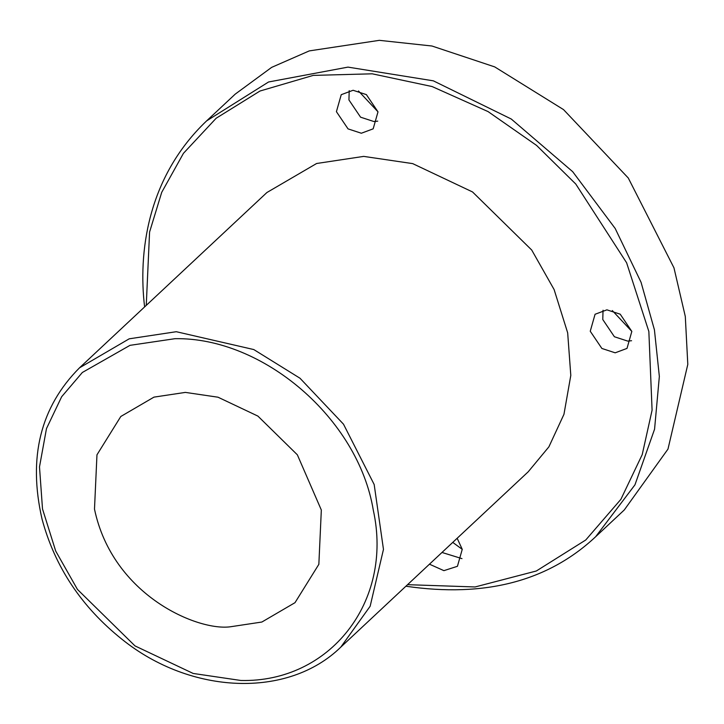 <?xml version="1.0" encoding="UTF-8"?>
<svg xmlns="http://www.w3.org/2000/svg" width="724" height="724" viewBox="0 0 724 724"><rect width="100%" height="100%" fill="white"/><g stroke="black" fill="none" stroke-linecap="round" stroke-linejoin="round"><path stroke-width="1.09" d="M378 111.84L366.38 94.618L353.077 90.274L341.239 94.69L336.416 111.677L348.045 128.89L361.348 133.234L373.177 128.827L378 111.84L358.48 90.989M377.738 121.143L373.874 121.523L360.57 117.179L348.941 99.957L349.203 90.645M146.257 305.383L149.578 232.051L161.714 192.34L183.453 153.316L216.168 118.238L259.997 91.025L313.23 75.396L372.208 73.812L432.092 86.545L488.076 111.596L536.574 145.415L575.779 184.041L626.622 262.794L648.849 331.474L652.089 410.164L642.215 454.627L620.875 499.352L585.752 539.995L536.339 570.992L475.098 586.956L407.549 584.675M429.459 564.186L443.903 570.648L457.423 566.304L462.247 549.326L457.161 538.267M631.835 331.411L620.215 314.189L606.911 309.845L595.074 314.261L590.25 331.248L601.879 348.461L615.183 352.814L627.011 348.398L631.835 331.411M631.572 340.723L627.708 341.094L614.404 336.751L602.775 319.528L603.038 310.216M631.844 331.438L612.314 310.569M462.256 549.353L452.753 542.394M461.984 558.629L441.984 552.466M230.476 626.767L261.862 622.034L295.003 602.676L318.85 564.331L321.329 510.022L297.365 454.826L257.907 416.101L218.005 397.204L185.344 392.399L153.959 397.132L120.808 416.481L96.962 454.826L94.491 509.135C112.745 595.879 198.204 631.346 230.476 626.767M240.821 680.47C329.357 682.714 393.53 602.133 373.312 510.23C358.154 418.382 262.83 337.131 175 338.687L130.003 345.339L82.346 372.48L61.658 396.725L46.481 428.59L39.494 466.889L42.508 508.936L55.694 551.018L77.45 589.427L134.999 645.908L193.19 673.456L240.821 680.47M340.787 647.138L528.185 471.822L548.892 446.844L563.96 414.3L570.802 375.412L567.67 332.841L554.104 289.546L531.724 250.042L472.537 191.951L412.68 163.615L363.692 156.393L316.614 163.497L266.903 192.521L79.495 367.837C40.39 407.096 27.91 457.541 42.064 519.18C54.934 566.946 81.568 606.984 121.985 639.283C190.81 694.759 288.043 698.687 340.787 647.138L370.154 606.25L383.467 549.371L374.172 484.51L343.493 424.183L299.998 378.236L253.78 349.556L176.294 331.71L129.216 338.814L79.495 367.837M144.61 306.931C138.221 253.798 146.755 177.842 206.602 120.899L235.228 94.12L271.654 67.368L309.257 50.906L379.349 40.336L431.957 46.01L494.718 66.898L563.525 109.605L628.278 178.004L673.963 267.826L685.302 316.478L687.8 364.398L667.981 449.097L624.269 509.968L595.635 536.746C548.068 581.281 484.827 597.78 405.902 586.223M206.602 120.899L268.568 81.984L347.982 67.115L433.35 80.835L511.271 119.026L572.684 171.678L615.192 228.476L641.075 282.333L654.424 329.818L659.347 376.444L654.568 429.196L634.957 484.836L595.635 536.746"/></g></svg>
